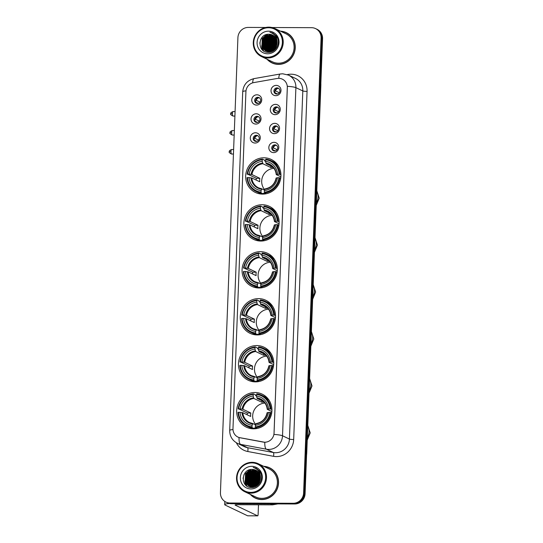 <?xml version="1.0" encoding="UTF-8"?>
<svg xmlns="http://www.w3.org/2000/svg" width="543" height="543" viewBox="0 0 543 543"><rect width="100%" height="100%" fill="white"/><g stroke="black" fill="none" stroke-linecap="round" stroke-linejoin="round"><path stroke-width="0.81" d="M256.791 345.558A18.313 17.491 -64.5 0 0 239.001 359.826A18.313 17.491 -64.5 0 0 248.205 380.236A18.313 17.491 -64.5 0 0 255.393 381.878A18.313 17.491 -64.5 0 0 273.183 367.611A18.313 17.491 -64.5 0 0 263.986 347.194A18.313 17.491 -64.5 0 0 256.791 345.558M262.201 204.731A18.313 17.491 -64.5 0 0 244.411 218.999A18.313 17.491 -64.5 0 0 253.615 239.409A18.313 17.491 -64.5 0 0 260.81 241.051A18.313 17.491 -64.5 0 0 278.593 226.784A18.313 17.491 -64.5 0 0 269.396 206.367A18.313 17.491 -64.5 0 0 262.201 204.731M260.396 251.674A18.313 17.491 -64.5 0 0 242.612 265.941A18.313 17.491 -64.5 0 0 251.809 286.351A18.313 17.491 -64.5 0 0 259.004 287.994A18.313 17.491 -64.5 0 0 276.794 273.726A18.313 17.491 -64.5 0 0 267.59 253.309A18.313 17.491 -64.5 0 0 260.396 251.674M258.597 298.616A18.313 17.491 -64.5 0 0 240.807 312.883A18.313 17.491 -64.5 0 0 250.004 333.293A18.313 17.491 -64.5 0 0 257.199 334.936A18.313 17.491 -64.5 0 0 274.989 320.669A18.313 17.491 -64.5 0 0 265.792 300.252A18.313 17.491 -64.5 0 0 258.597 298.616M254.986 392.501A18.313 17.491 -64.5 0 0 237.203 406.768A18.313 17.491 -64.5 0 0 246.4 427.178A18.313 17.491 -64.5 0 0 253.595 428.821A18.313 17.491 -64.5 0 0 271.378 414.553A18.313 17.491 -64.5 0 0 262.181 394.137A18.313 17.491 -64.5 0 0 254.986 392.501M264.007 157.789A18.313 17.491 -64.5 0 0 246.217 172.056A18.313 17.491 -64.5 0 0 255.414 192.466A18.313 17.491 -64.5 0 0 262.608 194.109A18.313 17.491 -64.5 0 0 280.398 179.842A18.313 17.491 -64.5 0 0 271.201 159.425A18.313 17.491 -64.5 0 0 264.007 157.789M255.821 124.069A5.179 4.948 115.5 0 1 251.022 118.903A5.179 4.948 115.5 0 1 256.215 113.786A5.179 4.948 115.5 0 1 261.007 118.944A5.179 4.948 115.5 0 1 255.821 124.069M257.056 116.283A3.109 2.973 -64.5 0 0 255.597 122.175A3.109 2.973 -64.5 0 0 259.839 120.03A3.109 2.973 -64.5 0 0 257.056 116.283M255.088 143.047A5.179 4.948 115.5 0 1 250.296 137.888A5.179 4.948 115.5 0 1 255.481 132.77A5.179 4.948 115.5 0 1 260.273 137.929A5.179 4.948 115.5 0 1 255.088 143.047M256.323 135.268A3.109 2.973 -64.5 0 0 254.871 141.153A3.109 2.973 -64.5 0 0 259.113 139.008A3.109 2.973 -64.5 0 0 256.323 135.268M256.547 105.084A5.179 4.948 115.5 0 1 251.755 99.926A5.179 4.948 115.5 0 1 256.941 94.801A5.179 4.948 115.5 0 1 261.733 99.966A5.179 4.948 115.5 0 1 256.547 105.084M257.782 97.299A3.109 2.973 -64.5 0 0 256.323 103.19A3.109 2.973 -64.5 0 0 260.565 101.046A3.109 2.973 -64.5 0 0 257.782 97.299M275.077 114.654A5.179 4.948 115.5 0 1 270.285 109.489A5.179 4.948 115.5 0 1 275.471 104.371A5.179 4.948 115.5 0 1 280.269 109.53A5.179 4.948 115.5 0 1 275.077 114.654M276.319 106.869A3.109 2.973 -64.5 0 0 274.86 112.761A3.109 2.973 -64.5 0 0 279.102 110.616A3.109 2.973 -64.5 0 0 276.319 106.869M274.351 133.632A5.179 4.948 115.5 0 1 269.559 128.474A5.179 4.948 115.5 0 1 274.744 123.356A5.179 4.948 115.5 0 1 279.536 128.515A5.179 4.948 115.5 0 1 274.351 133.632M275.586 125.854A3.109 2.973 -64.5 0 0 274.127 131.739A3.109 2.973 -64.5 0 0 278.369 129.594A3.109 2.973 -64.5 0 0 275.586 125.854M273.618 152.617A5.179 4.948 115.5 0 1 268.826 147.458A5.179 4.948 115.5 0 1 274.018 142.334A5.179 4.948 115.5 0 1 278.81 147.499A5.179 4.948 115.5 0 1 273.618 152.617M274.86 144.832A3.109 2.973 -64.5 0 0 273.4 150.723A3.109 2.973 -64.5 0 0 277.643 148.578A3.109 2.973 -64.5 0 0 274.86 144.832M275.81 95.67A5.179 4.948 115.5 0 1 271.018 90.511A5.179 4.948 115.5 0 1 276.204 85.387A5.179 4.948 115.5 0 1 280.996 90.552A5.179 4.948 115.5 0 1 275.81 95.67M277.045 87.885A3.109 2.973 -64.5 0 0 275.586 93.776A3.109 2.973 -64.5 0 0 279.828 91.631A3.109 2.973 -64.5 0 0 277.045 87.885M256.079 122.351A3.109 2.973 115.5 0 1 258.719 116.82M255.346 141.336A3.109 2.973 115.5 0 1 257.986 135.804M256.805 103.367A3.109 2.973 115.5 0 1 259.445 97.842M275.342 112.937A3.109 2.973 115.5 0 1 277.982 107.405M274.609 131.922A3.109 2.973 115.5 0 1 277.249 126.39M273.882 150.9A3.109 2.973 115.5 0 1 276.523 145.375M276.068 93.953A3.109 2.973 115.5 0 1 278.708 88.428M277.14 78.477A9.326 8.912 115.5 0 1 278.702 78.341A9.326 8.912 115.5 0 1 282.367 79.176A9.326 8.912 115.5 0 1 287.328 87.627L274.059 433.015A9.326 8.912 115.5 0 1 263.172 442.083L240.047 437.76A9.326 8.912 115.5 0 1 237.936 437.074A9.326 8.912 115.5 0 1 232.974 428.617L245.918 91.692A9.326 8.912 115.5 0 1 253.69 82.611L277.14 78.477M267.034 59.221A16.758 16.005 -64.5 0 0 271.9 62.886A16.758 16.005 -64.5 0 0 278.484 64.386A16.758 16.005 -64.5 0 0 294.761 51.327A16.758 16.005 -64.5 0 0 286.344 32.648A16.758 16.005 -64.5 0 0 280.432 31.161M269.552 61.284A16.758 16.005 -64.5 0 0 272.274 63.056M250.316 494.381A16.758 16.005 -64.5 0 0 255.183 498.046A16.758 16.005 -64.5 0 0 261.767 499.546A16.758 16.005 -64.5 0 0 278.043 486.487A16.758 16.005 -64.5 0 0 269.627 467.808A16.758 16.005 -64.5 0 0 263.715 466.328M252.834 496.445A16.758 16.005 -64.5 0 0 255.556 498.216M287.356 86.289L273.984 434.42A12.089 1.473 2.2 0 1 282.523 435.778A13.819 13.202 115.5 0 1 268.69 449.428A13.819 13.202 115.5 0 1 266.382 449.21L240.617 444.391A13.819 13.202 115.5 0 1 237.488 443.373L244.404 446.672A13.819 13.202 -64.5 0 0 247.533 447.69L273.299 452.509A13.819 13.202 -64.5 0 0 275.6 452.726A13.819 13.202 -64.5 0 0 289.433 439.077L302.811 90.946A13.819 13.202 -64.5 0 0 295.46 78.423L288.543 75.124A13.819 13.202 115.5 0 1 295.894 87.647A12.089 1.473 -177.8 0 0 287.356 86.289M265.636 27.489L248.294 27.421A10.365 9.903 -64.5 0 0 237.915 37.657L220.438 492.691A10.365 9.903 -64.5 0 0 225.949 502.085L227.429 502.791A10.365 9.903 -64.5 0 0 231.494 503.721L294.706 503.979L293.967 503.626A10.365 9.903 -64.5 0 0 304.345 493.383L321.823 38.349A10.365 9.903 -64.5 0 0 316.311 28.955A10.365 9.903 -64.5 0 1 321.823 38.349L304.345 493.383A10.365 9.903 -64.5 0 1 293.967 503.626L230.761 503.368L293.967 503.626L293.234 503.273A10.365 9.903 -64.5 0 0 303.605 493.03L321.089 37.996A10.365 9.903 -64.5 0 0 315.571 28.603A10.365 9.903 -64.5 0 0 311.506 27.679L272.009 27.517M226.689 502.438A10.365 9.903 -64.5 0 0 230.761 503.368A10.365 9.903 -64.5 0 1 226.689 502.438M287.308 74.601L288.184 74.452A17.274 16.5 115.5 0 1 307.06 91.4L293.682 439.531A17.274 16.5 115.5 0 1 276.394 456.595A17.274 16.5 115.5 0 1 273.516 456.324A3.455 0.991 -79.4 0 0 273.299 452.509L266.382 449.21A12.089 3.462 100.6 0 1 264.814 442.28L239.042 437.529A12.089 3.462 100.6 0 0 240.617 444.391L247.533 447.69A3.455 0.991 -79.4 0 1 247.744 451.505A17.274 16.5 115.5 0 1 236.348 442.755M225.949 502.085A10.365 9.903 -64.5 0 0 230.022 503.015L293.234 503.273M269.993 467.991A16.758 16.005 -64.5 0 0 266.905 466.987M286.711 32.824A16.758 16.005 -64.5 0 0 283.622 31.827M294.706 503.979A10.365 9.903 -64.5 0 0 305.085 493.736L322.562 38.702A10.365 9.903 -64.5 0 0 317.051 29.308L315.571 28.603M270.726 49.644A11.057 2.98 90.2 0 0 270.407 48.68M276.149 38.539A13.819 13.202 -64.5 0 0 275.661 38.899M274.67 39.727A13.819 13.202 -64.5 0 0 273.496 40.949M272.505 42.259A13.819 13.202 -64.5 0 0 270.455 46.881M270.163 48.429A13.819 13.202 -64.5 0 0 270.047 50.696M270.102 51.531A13.819 13.202 -64.5 0 0 270.142 51.931M276.082 46.881L276.19 44.017M276.211 43.623L276.238 42.863A1.724 0.468 90.2 0 0 276.244 42.592M276.197 41.879A1.724 0.468 90.2 0 0 276.136 41.519M276.075 41.295A1.724 0.468 90.2 0 0 275.844 40.929M267.495 57.212A14.858 14.193 -64.5 0 0 282.367 42.537A14.858 14.193 -64.5 0 0 268.622 27.747A14.858 14.193 -64.5 0 0 253.757 42.422A14.858 14.193 -64.5 0 0 267.495 57.212M267.651 57.986A15.543 14.851 -64.5 0 0 282.754 45.877A15.543 14.851 -64.5 0 0 274.941 28.541A15.543 14.851 -64.5 0 0 268.839 27.15A15.543 14.851 -64.5 0 0 253.73 39.266A15.543 14.851 -64.5 0 0 261.543 56.594A15.543 14.851 -64.5 0 0 267.651 57.986M261.543 56.594L272.423 61.793A15.543 14.851 -64.5 0 0 278.532 63.185A15.543 14.851 -64.5 0 0 293.634 51.069A15.543 14.851 -64.5 0 0 285.822 33.734L274.941 28.541M289.426 34.603A16.582 15.842 -64.5 0 0 287.003 33.157L286.27 32.804A16.582 15.842 -64.5 0 0 280.846 31.358M267.448 59.418A16.582 15.842 -64.5 0 0 271.975 62.73A16.582 15.842 -64.5 0 0 278.491 64.21A16.582 15.842 -64.5 0 0 294.598 51.293A16.582 15.842 -64.5 0 0 286.27 32.804M274.887 48.619L276.516 44.818A8.634 8.254 -64.5 0 0 274.982 48.517M274.914 48.951A8.634 8.254 -64.5 0 0 274.853 49.813M276.516 44.818L276.998 44.159M273.835 49.637L275.206 44.947L277.12 42.761M274.072 49.433L275.437 45.055L277.113 43.073M272.973 50.255L274.283 44.506L277.086 41.682M273.183 50.119L274.514 44.614L277.106 41.926M272.206 50.682L273.36 44.064L276.95 40.793M272.389 50.587L273.591 44.173L276.991 41.003M271.493 50.994L272.443 43.623L276.76 40.033M271.663 50.927L272.674 43.732L276.808 40.209M270.821 51.212L271.52 43.182L276.523 39.354M270.984 51.164L271.751 43.291L276.584 39.517M270.183 51.368L270.597 42.741L276.251 38.75M270.339 51.334L270.828 42.849L276.326 38.892M269.572 51.463L269.192 50.798L269.674 42.3L275.959 38.2M269.722 51.442L269.905 42.415L276.034 38.329M268.982 51.504L268.269 50.356L268.751 41.865L275.634 37.698M269.131 51.497L268.5 50.465L268.982 41.974L275.715 37.82M268.418 51.51L267.346 49.915L267.835 41.424L275.294 37.243M268.554 51.51L267.577 50.024L268.066 41.533L275.382 37.352M267.869 51.47L266.43 49.474L266.912 40.983L274.934 36.822M268.004 51.483L266.661 49.583L267.142 41.092L275.023 36.924M267.339 51.395L265.507 49.033L265.989 40.542L273.509 36.361L274.554 36.442M267.468 51.415L265.737 49.142L266.219 40.65L273.74 36.469L274.649 36.53M268.133 52.087L267.794 51.918M266.823 51.286L264.584 48.592L265.065 40.101L272.586 35.919L274.161 36.089M268.364 52.196L267.916 51.965M266.946 51.32L264.814 48.7L265.296 40.209L272.817 36.028L274.263 36.177M266.321 51.144L263.66 48.151L264.142 39.659L271.663 35.478L273.753 35.77M266.443 51.185L263.891 48.266L264.373 39.768L271.894 35.587L273.855 35.852M269.627 51.952L265.955 51.035M265.839 50.974L262.737 47.716L263.226 39.218L270.747 35.037L273.333 35.485M269.857 52.06L266.07 51.083M265.961 51.022L262.968 47.825L263.45 39.334L270.977 35.152L273.434 35.553M277.12 42.87A8.634 8.254 -64.5 0 0 272.525 35.044A8.634 8.254 -64.5 0 0 269.131 34.27C257.511 33.408 256.927 52.739 268.14 52.345C275.966 52.976 281.335 42.273 276.407 36.062L272.83 33.116L269.905 32.254C274.955 33.965 277.358 37.501 277.12 42.87C276.502 48.11 273.699 50.988 268.704 51.51L265.371 50.77L261.821 47.275L262.303 38.777L269.823 34.603L272.891 35.227M268.934 51.619L265.602 50.879L262.052 47.384L262.534 38.892L270.054 34.711L273 35.288M276.353 37.684L276.713 37.698M276.849 37.711L277.249 37.752M276.944 37.806L277.344 37.847M276.462 37.331L276.855 37.399M276.557 37.419L276.957 37.481M276.061 36.985L276.441 37.073M276.163 37.067L276.543 37.148M269.131 34.27L272.552 35.057M268.493 31.175A11.403 10.894 -64.5 0 0 257.083 42.435A11.403 10.894 -64.5 0 0 267.624 53.791A11.403 10.894 -64.5 0 0 279.041 42.524A11.403 10.894 -64.5 0 0 268.493 31.175M271.975 62.73L272.708 63.083A16.582 15.842 -64.5 0 0 275.355 64.054M269.905 32.254L272.796 33.103M259.778 43.27L260.796 39.279M262.194 49.664L261.78 48.938L262.33 38.587L267.034 34.433M263.681 50.92L262.011 47.628M261.835 46.922L263.253 39.028L267.604 35.044M262.758 47.363L264.176 39.469L268.527 35.485M263.674 47.804L265.099 39.91L269.45 35.919M264.597 48.239L266.022 40.352L270.373 36.361M270.129 50.886L271.548 42.992L275.905 39.001M271.018 51.157L272.471 43.433L276.604 39.558M271.819 50.859L273.394 43.874L276.855 40.386M272.674 50.431L274.317 44.316L277.045 41.329M261.943 49.393L262.215 38.533L266.586 34.542M263.525 50.818L261.807 47.248M261.631 46.399L263.138 38.974L267.047 35.22M262.554 46.841L264.061 39.415L267.964 35.662M263.47 47.282L264.984 39.856L268.887 36.103M264.393 47.723L265.907 40.297L269.81 36.544M269.925 50.363L271.439 42.938L275.342 39.184M270.848 50.804L272.355 43.379L276.265 39.625M271.717 50.899L273.278 43.82L276.828 40.277M272.566 50.499L274.201 44.261L277.025 41.207M273.923 168.384A12.781 12.211 -64.5 0 0 262.771 176.258A12.781 12.211 -64.5 0 0 264.712 189.717M264.875 193.966L263.328 193.227L263.151 193.878L261.176 192.935L261.02 192.161A16.446 15.706 -64.5 0 1 247.493 177.595L249.033 177.602A14.858 14.193 -64.5 0 0 261.081 190.573L261.902 188.855L264.57 190.131M256.167 180.059A16.412 15.679 115.5 0 1 256.323 178.308L247.628 174.167A16.446 15.706 -64.5 0 1 262.269 159.723L262.208 161.305A14.858 14.193 -64.5 0 0 249.162 174.174L251.918 174.541L259.839 178.321A12.781 12.211 -64.5 0 0 259.71 181.749L251.789 177.968L249.033 177.602M273.136 167.427A12.781 12.211 -64.5 0 0 272.457 167.407A12.781 12.211 -64.5 0 0 270.794 167.516L262.873 163.735L262.208 161.305M262.269 159.723L262.479 159.119L264.448 160.063L264.57 160.857L265.534 161.319L265.805 159.133A17.138 16.371 -64.5 0 1 270.876 160.572A17.138 16.371 -64.5 0 1 279.978 174.391L280.948 174.853M247.493 177.595L247.011 177.683A17.138 16.371 -64.5 0 0 256.106 191.496L258.081 192.439A17.138 16.371 -64.5 0 0 263.151 193.878M264.509 192.948A17.138 16.371 -64.5 0 0 279.842 177.812L278.987 177.724A16.446 15.706 -64.5 0 1 264.346 192.174L264.509 192.948L266.179 193.749M280.724 178.233L279.842 177.812M256.106 191.496A17.138 16.371 -64.5 0 0 261.176 192.935M262.479 159.119A17.138 16.371 -64.5 0 0 247.14 174.255M264.346 192.174L264.407 190.586A14.858 14.193 -64.5 0 0 277.453 177.717L278.987 177.724M261.081 190.573L261.02 192.161M249.162 174.174L247.628 174.167M277.453 177.717L276.183 178.063M276.346 177.914A13.29 12.693 -64.5 0 1 264.889 189.222L264.407 190.586M250.975 177.805A13.29 12.693 -64.5 0 0 261.563 189.208L261.902 188.855M278.287 165.798A17.138 16.371 -64.5 0 0 272.851 161.515L270.876 160.572M279.978 174.391L279.122 174.296A16.446 15.706 -64.5 0 0 265.595 159.737M279.122 174.296L277.582 174.289A14.858 14.193 -64.5 0 0 265.534 161.319L266.199 163.748L272.45 166.735M280.894 176.828L276.312 174.636L277.582 174.289M276.312 174.636L276.482 174.486A13.29 12.693 -64.5 0 0 265.894 163.083M270.848 165.968L270.794 167.516M259.839 178.321L256.323 178.308M272.118 215.333A12.781 12.211 -64.5 0 0 260.966 223.2A12.781 12.211 -64.5 0 0 262.907 236.66M263.077 240.909L261.522 240.169L261.346 240.82L259.378 239.877L259.215 239.103A16.446 15.706 -64.5 0 1 245.687 224.537L247.228 224.544A14.858 14.193 -64.5 0 0 259.276 237.515L260.104 235.798L262.764 237.074M254.368 227.001A16.412 15.679 115.5 0 1 254.518 225.25L245.823 221.11A16.446 15.706 -64.5 0 1 260.464 206.666L260.402 208.247A14.858 14.193 -64.5 0 0 247.364 221.116L250.119 221.483L258.04 225.264A12.781 12.211 -64.5 0 0 257.905 228.691L249.984 224.911L247.228 224.544M271.337 214.37A12.781 12.211 -64.5 0 0 270.658 214.349A12.781 12.211 -64.5 0 0 268.989 214.458L261.068 210.677L260.402 208.247M260.464 206.666L260.674 206.062L262.649 207.005L262.764 207.799L263.728 208.261L264 206.075A17.138 16.371 -64.5 0 1 269.077 207.514A17.138 16.371 -64.5 0 1 278.172 221.334L279.143 221.795M245.687 224.537L245.205 224.626A17.138 16.371 -64.5 0 0 254.3 238.438L256.276 239.382A17.138 16.371 -64.5 0 0 261.346 240.82M262.703 239.891A17.138 16.371 -64.5 0 0 278.043 224.754L277.188 224.666A16.446 15.706 -64.5 0 1 262.547 239.117L262.703 239.891L264.373 240.692M278.919 225.175L278.043 224.754M254.3 238.438A17.138 16.371 -64.5 0 0 259.378 239.877M260.674 206.062A17.138 16.371 -64.5 0 0 245.334 221.198M262.547 239.117L262.608 237.529A14.858 14.193 -64.5 0 0 275.647 224.659L277.188 224.666M259.276 237.515L259.215 239.103M247.364 221.116L245.823 221.11M275.647 224.659L274.378 225.006M274.548 224.856A13.29 12.693 -64.5 0 1 263.084 236.164L262.608 237.529M249.169 224.748A13.29 12.693 -64.5 0 0 259.758 236.151L260.104 235.798M276.482 212.747A17.138 16.371 -64.5 0 0 271.045 208.458L269.077 207.514M278.172 221.334L277.317 221.239A16.446 15.706 -64.5 0 0 263.789 206.679M277.317 221.239L275.776 221.232A14.858 14.193 -64.5 0 0 263.728 208.261L264.393 210.691L270.645 213.677M279.088 223.77L274.514 221.578L275.776 221.232M274.514 221.578L274.677 221.429A13.29 12.693 -64.5 0 0 264.088 210.026M269.05 212.91L268.989 214.458M258.04 225.264L254.518 225.25M270.312 262.276A12.781 12.211 -64.5 0 0 259.167 270.142A12.781 12.211 -64.5 0 0 261.108 283.602M261.271 287.851L259.724 287.111L259.547 287.763L257.572 286.819L257.416 286.046A16.446 15.706 -64.5 0 1 243.888 271.48L245.429 271.486A14.858 14.193 -64.5 0 0 257.477 284.457L258.298 282.74L260.966 284.016M252.563 273.944A16.412 15.679 115.5 0 1 252.719 272.192L244.017 268.052A16.446 15.706 -64.5 0 1 258.658 253.608L258.597 255.19A14.858 14.193 -64.5 0 0 245.558 268.059L248.314 268.425L256.235 272.206A12.781 12.211 -64.5 0 0 256.106 275.634L248.185 271.853L245.429 271.486M269.532 261.312A12.781 12.211 -64.5 0 0 268.853 261.292A12.781 12.211 -64.5 0 0 267.183 261.4L259.262 257.62L258.597 255.19M258.658 253.608L258.868 253.004L260.844 253.948L260.966 254.742L261.93 255.203L262.201 253.018A17.138 16.371 -64.5 0 1 267.271 254.457A17.138 16.371 -64.5 0 1 276.367 268.276L277.344 268.737M243.888 271.48L243.4 271.568A17.138 16.371 -64.5 0 0 252.502 285.38L254.47 286.324A17.138 16.371 -64.5 0 0 259.547 287.763M260.898 286.833A17.138 16.371 -64.5 0 0 276.238 271.697L275.382 271.609A16.446 15.706 -64.5 0 1 260.742 286.059L260.898 286.833L262.574 287.634M277.113 272.118L276.238 271.697M252.502 285.38A17.138 16.371 -64.5 0 0 257.572 286.819M258.868 253.004A17.138 16.371 -64.5 0 0 243.535 268.14M260.742 286.059L260.803 284.471A14.858 14.193 -64.5 0 0 273.842 271.602L275.382 271.609M257.477 284.457L257.416 286.046M245.558 268.059L244.017 268.052M273.842 271.602L272.572 271.948M272.742 271.799A13.29 12.693 -64.5 0 1 261.278 283.107L260.803 284.471M247.364 271.69A13.29 12.693 -64.5 0 0 257.952 283.093L258.298 282.74M274.677 259.69A17.138 16.371 -64.5 0 0 269.247 255.4L267.271 254.457M276.367 268.276L275.511 268.181A16.446 15.706 -64.5 0 0 261.991 253.622M275.511 268.181L273.977 268.174A14.858 14.193 -64.5 0 0 261.93 255.203L262.588 257.633L268.839 260.62M277.283 270.713L272.708 268.527L273.977 268.174M272.708 268.527L272.871 268.371A13.29 12.693 -64.5 0 0 262.283 256.968M267.244 259.853L267.183 261.4M256.235 272.206L252.719 272.192M268.514 309.218A12.781 12.211 -64.5 0 0 257.362 317.085A12.781 12.211 -64.5 0 0 259.303 330.544M259.466 334.793L257.918 334.054L257.742 334.705L255.767 333.762L255.61 332.988A16.446 15.706 -64.5 0 1 242.083 318.422L243.624 318.429A14.858 14.193 -64.5 0 0 255.672 331.4L256.493 329.682L259.16 330.959M250.757 320.886A16.412 15.679 115.5 0 1 250.914 319.135L242.219 314.994A16.446 15.706 -64.5 0 1 256.859 300.55L256.798 302.132A14.858 14.193 -64.5 0 0 243.753 315.001L246.508 315.368L254.429 319.148A12.781 12.211 -64.5 0 0 254.3 322.576L246.379 318.795L243.624 318.429M267.726 308.254A12.781 12.211 -64.5 0 0 267.047 308.234A12.781 12.211 -64.5 0 0 265.384 308.343L257.463 304.562L256.798 302.132M256.859 300.55L257.07 299.946L259.038 300.89L259.16 301.684L260.124 302.146L260.396 299.96A17.138 16.371 -64.5 0 1 265.466 301.399A17.138 16.371 -64.5 0 1 274.568 315.218L275.539 315.68M242.083 318.422L241.601 318.51A17.138 16.371 -64.5 0 0 250.696 332.323L252.671 333.266A17.138 16.371 -64.5 0 0 257.742 334.705M259.092 333.775A17.138 16.371 -64.5 0 0 274.432 318.646L273.577 318.551A16.446 15.706 -64.5 0 1 258.936 333.002L259.092 333.775L260.769 334.576M275.315 319.06L274.432 318.646M250.696 332.323A17.138 16.371 -64.5 0 0 255.767 333.762M257.07 299.946A17.138 16.371 -64.5 0 0 241.73 315.083M258.936 333.002L258.997 331.413A14.858 14.193 -64.5 0 0 272.043 318.544L273.577 318.551M255.672 331.4L255.61 332.988M243.753 315.001L242.219 314.994M272.043 318.544L270.774 318.89M270.937 318.741A13.29 12.693 -64.5 0 1 259.479 330.049L258.997 331.413M245.565 318.632A13.29 12.693 -64.5 0 0 256.153 330.035L256.493 329.682M272.878 306.632A17.138 16.371 -64.5 0 0 267.441 302.342L265.466 301.399M274.568 315.218L273.713 315.123A16.446 15.706 -64.5 0 0 260.185 300.564M273.713 315.123L272.172 315.116A14.858 14.193 -64.5 0 0 260.124 302.146L260.789 304.575L267.041 307.562M275.484 317.655L270.903 315.469L272.172 315.116M270.903 315.469L271.072 315.313A13.29 12.693 -64.5 0 0 260.484 303.91M265.439 306.795L265.384 308.343M254.429 319.148L250.914 319.135M266.708 356.16A12.781 12.211 -64.5 0 0 255.556 364.027A12.781 12.211 -64.5 0 0 257.497 377.487M257.66 381.736L256.113 380.996L255.936 381.648L253.968 380.704L253.805 379.93A16.446 15.706 -64.5 0 1 240.277 365.364L241.818 365.371A14.858 14.193 -64.5 0 0 253.866 378.342L254.694 376.625L257.355 377.901M248.959 367.828A16.412 15.679 115.5 0 1 249.108 366.077L240.413 361.937A16.446 15.706 -64.5 0 1 255.054 347.493L254.993 349.074A14.858 14.193 -64.5 0 0 241.954 361.943L244.71 362.31L252.631 366.091A12.781 12.211 -64.5 0 0 252.495 369.518L244.574 365.738L241.818 365.371M265.927 355.203A12.781 12.211 -64.5 0 0 265.249 355.176A12.781 12.211 -64.5 0 0 263.579 355.285L255.658 351.504L254.993 349.074M255.054 347.493L255.264 346.889L257.239 347.832L257.355 348.626L258.319 349.088L258.59 346.902A17.138 16.371 -64.5 0 1 263.667 348.341A17.138 16.371 -64.5 0 1 272.762 362.161L273.733 362.622M240.277 365.364L239.796 365.453A17.138 16.371 -64.5 0 0 248.891 379.265L250.866 380.209A17.138 16.371 -64.5 0 0 255.936 381.648M257.294 380.718A17.138 16.371 -64.5 0 0 272.627 365.588L271.778 365.493A16.446 15.706 -64.5 0 1 257.138 379.944L257.294 380.718L258.963 381.519M273.509 366.002L272.627 365.588M248.891 379.265A17.138 16.371 -64.5 0 0 253.968 380.704M255.264 346.889A17.138 16.371 -64.5 0 0 239.925 362.025M257.138 379.944L257.199 378.356A14.858 14.193 -64.5 0 0 270.238 365.487L271.778 365.493M253.866 378.342L253.805 379.93M241.954 361.943L240.413 361.937M270.238 365.487L268.968 365.833M269.131 365.683A13.29 12.693 -64.5 0 1 257.674 376.991L257.199 378.356M243.759 365.582A13.29 12.693 -64.5 0 0 254.348 376.978L254.694 376.625M271.072 353.574A17.138 16.371 -64.5 0 0 265.636 349.285L263.667 348.341M272.762 362.161L271.907 362.066A16.446 15.706 -64.5 0 0 258.38 347.506M271.907 362.066L270.366 362.059A14.858 14.193 -64.5 0 0 258.319 349.088L258.984 351.518L265.235 354.504M273.679 364.597L269.097 362.412L270.366 362.059M269.097 362.412L269.267 362.256A13.29 12.693 -64.5 0 0 258.678 350.853M263.64 353.737L263.579 355.285M252.631 366.091L249.108 366.077M264.903 403.103A12.781 12.211 -64.5 0 0 253.757 410.97A12.781 12.211 -64.5 0 0 255.699 424.429M255.862 428.678L254.307 427.938L254.138 428.59L252.162 427.646L252.006 426.873A16.446 15.706 -64.5 0 1 238.479 412.307L240.02 412.313A14.858 14.193 -64.5 0 0 252.067 425.284L252.889 423.567L255.549 424.843M247.153 414.771A16.412 15.679 115.5 0 1 247.309 413.019L238.608 408.879A16.446 15.706 -64.5 0 1 253.248 394.435L253.187 396.017A14.858 14.193 -64.5 0 0 240.149 408.886L242.904 409.252L250.825 413.033A12.781 12.211 -64.5 0 0 250.696 416.461L242.775 412.68L240.02 412.313M264.122 402.146A12.781 12.211 -64.5 0 0 263.443 402.119A12.781 12.211 -64.5 0 0 261.774 402.227L253.852 398.447L253.187 396.017M253.248 394.435L253.459 393.831L255.434 394.775L255.556 395.569L256.52 396.03M238.479 412.307L237.99 412.395A17.138 16.371 -64.5 0 0 247.092 426.207L249.061 427.151A17.138 16.371 -64.5 0 0 254.138 428.59M255.488 427.66A17.138 16.371 -64.5 0 0 270.828 412.531L269.973 412.436A16.446 15.706 -64.5 0 1 255.332 426.886L255.488 427.66L257.158 428.461M271.704 412.951L270.828 412.531M247.092 426.207A17.138 16.371 -64.5 0 0 252.162 427.646M253.459 393.831A17.138 16.371 -64.5 0 0 238.126 408.967M255.332 426.886L255.393 425.298A14.858 14.193 -64.5 0 0 268.432 412.429L269.973 412.436M252.067 425.284L252.006 426.873M240.149 408.886L238.608 408.879M268.432 412.429L267.163 412.775M267.332 412.626A13.29 12.693 -64.5 0 1 255.868 423.934L255.393 425.298M241.954 412.524A13.29 12.693 -64.5 0 0 252.543 423.92L252.889 423.567M269.267 400.517A17.138 16.371 -64.5 0 0 263.83 396.227L261.862 395.284A17.138 16.371 -64.5 0 0 256.791 393.845L256.574 394.449A16.446 15.706 -64.5 0 1 270.102 409.008L270.957 409.103A17.138 16.371 -64.5 0 0 261.862 395.284M270.957 409.103L271.934 409.565M270.102 409.008L268.568 409.001A14.858 14.193 -64.5 0 0 256.513 396.03L256.574 394.449M271.873 411.54L267.299 409.354L268.568 409.001M256.513 396.03L257.178 398.46L263.43 401.447M267.299 409.354L267.461 409.198A13.29 12.693 -64.5 0 0 256.873 397.795M261.835 400.686L261.774 402.227M250.825 413.033L247.309 413.019M278.03 88.326A3.801 3.631 -64.5 0 0 275.471 90.898L279.319 92.731M274.928 90.837L275.471 90.898M277.521 93.966L275.192 92.928M275.396 92.955A3.801 3.631 -64.5 0 0 275.566 93.491M277.303 107.31A3.801 3.631 -64.5 0 0 274.744 109.876L278.593 111.715M274.195 109.822L274.744 109.876M276.794 112.951L274.459 111.912M274.663 111.933A3.801 3.631 -64.5 0 0 274.839 112.469M276.57 126.295A3.801 3.631 -64.5 0 0 274.018 128.861L277.867 130.7M273.468 128.806L274.018 128.861M276.061 131.935L273.733 130.897M273.937 130.917A3.801 3.631 -64.5 0 0 274.106 131.454M275.844 145.273A3.801 3.631 -64.5 0 0 273.285 147.845L277.134 149.685M272.735 147.784L273.285 147.845M275.335 150.913L273.007 149.882M273.21 149.902A3.801 3.631 -64.5 0 0 273.38 150.438M258.773 97.74A3.801 3.631 -64.5 0 0 256.215 100.312L260.063 102.145M255.665 100.251L256.215 100.312M258.264 103.38L255.929 102.342M256.133 102.369A3.801 3.631 -64.5 0 0 256.303 102.905M258.04 116.725A3.801 3.631 -64.5 0 0 255.481 119.29L259.33 121.13M254.939 119.236L255.481 119.29M257.531 122.365L255.203 121.327M255.407 121.347A3.801 3.631 -64.5 0 0 255.577 121.883M257.314 135.709A3.801 3.631 -64.5 0 0 254.755 138.275L258.604 140.114M254.205 138.221L254.755 138.275M256.805 141.35L254.47 140.311M254.674 140.332A3.801 3.631 -64.5 0 0 254.843 140.868M254.009 484.804A11.057 2.98 90.2 0 0 253.69 483.84M259.432 473.7A13.819 13.202 -64.5 0 0 258.943 474.059M257.952 474.887A13.819 13.202 -64.5 0 0 256.778 476.109M255.787 477.419A13.819 13.202 -64.5 0 0 253.737 482.048M253.445 483.596A13.819 13.202 -64.5 0 0 253.33 485.856M253.384 486.691A13.819 13.202 -64.5 0 0 253.425 487.091M229.628 503.524A13.819 1.683 -177.8 0 0 224.714 504.617A13.819 1.683 -177.8 0 0 225.216 505.099L247.615 515.796L257.599 515.836L235.2 505.139A3.455 0.421 2.2 0 1 235.071 505.017A3.455 0.421 2.2 0 1 237.603 504.712L272.389 504.854L270.346 503.877M257.599 515.836A1.724 0.468 90.2 0 0 257.654 515.85A1.724 0.468 90.2 0 0 258.122 514.343L258.488 504.793M259.364 482.041L259.425 480.548M259.425 480.528L259.473 479.177M259.493 478.79L259.52 478.023A1.724 0.468 90.2 0 0 259.527 477.752M259.479 477.039A1.724 0.468 90.2 0 0 259.418 476.679M259.357 476.455A1.724 0.468 90.2 0 0 259.126 476.089M277.894 503.904L272.681 504.827A1.724 1.649 115.5 0 1 272.389 504.854M250.778 492.379A14.858 14.193 -64.5 0 0 265.649 477.697A14.858 14.193 -64.5 0 0 251.911 462.907A14.858 14.193 -64.5 0 0 237.04 477.582A14.858 14.193 -64.5 0 0 250.778 492.379M250.934 493.153A15.543 14.851 -64.5 0 0 266.036 481.037A15.543 14.851 -64.5 0 0 258.23 463.702A15.543 14.851 -64.5 0 0 252.122 462.31A15.543 14.851 -64.5 0 0 237.013 474.426A15.543 14.851 -64.5 0 0 244.825 491.761A15.543 14.851 -64.5 0 0 250.934 493.153M244.825 491.761L255.705 496.954A15.543 14.851 -64.5 0 0 261.814 498.345A15.543 14.851 -64.5 0 0 276.916 486.229A15.543 14.851 -64.5 0 0 269.104 468.901L258.23 463.702M272.708 469.763A16.582 15.842 -64.5 0 0 270.292 468.317L269.552 467.964A16.582 15.842 -64.5 0 0 264.129 466.525M250.73 494.578A16.582 15.842 -64.5 0 0 255.258 497.89A16.582 15.842 -64.5 0 0 261.774 499.37A16.582 15.842 -64.5 0 0 277.88 486.453A16.582 15.842 -64.5 0 0 269.552 467.964M258.169 483.779L259.798 479.978A8.634 8.254 -64.5 0 0 258.264 483.677M258.196 484.112A8.634 8.254 -64.5 0 0 258.135 484.974M259.798 479.978L260.28 479.32M257.117 484.797L258.488 480.107L260.402 477.921M257.355 484.594L258.719 480.216L260.396 478.234M256.255 485.415L257.565 479.666L260.368 476.842M256.466 485.286L257.796 479.774L260.389 477.087M255.488 485.842L256.642 479.225L260.233 475.953M255.672 485.754L256.873 479.333L260.273 476.163M254.776 486.155L255.726 478.783L260.043 475.193M254.945 486.087L255.957 478.892L260.097 475.376M254.104 486.372L254.803 478.342L259.805 474.514M254.267 486.324L255.034 478.458L259.866 474.677M253.466 486.528L253.88 477.901L259.534 473.91M253.622 486.494L254.11 478.016L259.608 474.059M252.855 486.623L252.475 485.958L252.957 477.467L259.242 473.36M253.004 486.603L253.187 477.575L259.316 473.496M252.264 486.664L251.552 485.517L252.033 477.025L258.916 472.858M252.414 486.657L251.782 485.625L252.264 477.134L258.997 472.98M251.701 486.671L250.635 485.075L251.117 476.584L258.577 472.403M251.837 486.671L250.859 485.184L251.348 476.693L258.665 472.512M251.151 486.63L249.712 484.634L250.194 476.143L258.217 471.982M251.287 486.643L249.943 484.743L250.425 476.252L258.305 472.084M250.622 486.555L248.789 484.193L249.271 475.702L256.791 471.521L257.837 471.602M250.751 486.582L249.02 484.308L249.502 475.811L257.022 471.629L257.932 471.691M251.416 487.247L250.757 486.861M250.106 486.447L247.866 483.752L248.348 475.261L255.868 471.08L257.443 471.249M251.647 487.363L251.199 487.125M250.235 486.48L248.097 483.867L248.579 475.369L256.099 471.195L257.545 471.338M250.275 486.684L249.834 486.419M249.604 486.311L246.943 483.318L247.425 474.82L254.945 470.638L257.036 470.937M249.726 486.345L247.174 483.426L247.656 474.935L255.176 470.754L257.138 471.012M252.909 487.112L249.237 486.195L246.25 482.985L246.739 474.494L254.26 470.313L256.717 470.72M249.122 486.134L246.02 482.876L246.508 474.378L254.029 470.204L256.615 470.645M253.14 487.22L249.352 486.243M260.402 478.03A8.634 8.254 -64.5 0 0 255.807 470.204A8.634 8.254 -64.5 0 0 252.414 469.43C240.793 468.575 240.21 487.906 251.423 487.505C259.249 488.137 264.617 477.433 259.69 471.222L256.113 468.276L253.187 467.414C258.237 469.125 260.64 472.661 260.402 478.03C259.785 483.27 256.982 486.148 251.986 486.671L248.653 485.931L245.103 482.435L245.585 473.944L253.106 469.763L256.174 470.394M252.217 486.786L248.884 486.039L245.334 482.544L245.816 474.053L253.337 469.871L256.282 470.455M259.635 472.844L259.995 472.858M260.131 472.872L260.531 472.912M260.226 472.967L260.633 473.007M259.744 472.491L260.138 472.559M259.839 472.58L260.24 472.641M259.344 472.145L259.724 472.234M259.445 472.227L259.825 472.315M252.414 469.43L255.834 470.218M251.776 466.335A11.403 10.894 -64.5 0 0 240.366 477.596A11.403 10.894 -64.5 0 0 250.907 488.951A11.403 10.894 -64.5 0 0 262.323 477.684A11.403 10.894 -64.5 0 0 251.776 466.335M255.258 497.89L255.997 498.243A16.582 15.842 -64.5 0 0 258.638 499.214M253.187 467.414L256.079 468.263M243.06 478.431L244.078 474.439M245.477 484.831L245.063 484.098L245.612 473.754L250.316 469.593M246.963 486.08L245.293 482.788M245.117 482.082L246.536 474.188L250.886 470.204M246.04 482.523L247.459 474.63L251.809 470.645M246.956 482.965L248.382 475.071L252.733 471.086M247.879 483.406L249.305 475.512L253.656 471.521M253.411 486.046L254.837 478.152L259.187 474.168M254.3 486.318L255.753 478.593L259.887 474.725M255.101 486.019L256.676 479.035L260.138 475.546M255.957 485.598L257.599 479.476L260.328 476.496M245.226 484.553L245.497 473.693L249.868 469.702M246.807 485.978L245.09 482.415M244.913 481.56L246.42 474.134L250.33 470.387M245.836 482.001L247.343 474.575L251.253 470.829M246.753 482.442L248.266 475.016L252.169 471.263M247.676 482.883L249.189 475.458L253.092 471.704M253.208 485.523L254.721 478.098L258.624 474.344M254.131 485.965L255.638 478.539L259.547 474.786M255 486.066L256.561 478.98L260.111 475.437M255.848 485.659L257.484 479.421L260.307 476.367M293.682 439.531A3.455 0.421 2.2 0 1 289.433 439.077L282.523 435.778L295.894 87.647L302.811 90.946A3.455 0.421 2.2 0 0 307.06 91.4M288.543 75.124L282.706 73.787L280.263 73.997A12.089 2.953 80 0 0 278.797 78.341M232.981 429.554A12.089 1.473 -177.8 0 0 229.703 430.429C229.716 436.28 232.316 440.597 237.488 443.373M229.703 430.429L242.714 91.726A12.089 1.473 2.2 0 1 245.986 90.851M242.714 91.726C243.447 84.688 247.248 80.31 254.138 78.599A12.089 2.953 80 0 0 252.671 82.848M273.516 456.324L247.744 451.505M303.605 493.03L305.085 493.736M321.089 37.996L322.562 38.702M230.022 503.015L231.494 503.721M288.184 74.452A3.455 0.842 -100 0 1 288.245 74.982M320.798 84.681A6.91 0.842 2.2 0 1 320.879 84.817L306.72 453.507A6.91 0.842 2.2 0 0 306.632 453.371M276.102 38.465A13.819 13.202 -64.5 0 0 275.416 38.974M274.106 40.141A13.819 13.202 -64.5 0 0 273.061 41.329M271.758 43.277A13.819 13.202 -64.5 0 0 270.706 45.673M270.149 47.872A13.819 13.202 -64.5 0 0 269.952 50.438M269.966 50.933A13.819 13.202 -64.5 0 0 270 51.402M270.014 51.544A13.819 13.202 -64.5 0 0 270.054 51.938M316.786 191.441A11.057 10.561 115.5 0 1 318.069 197.061A11.057 10.561 115.5 0 1 316.352 202.668M251.789 177.968A12.781 12.211 -64.5 0 0 258.543 187.837A12.781 12.211 -64.5 0 0 261.828 188.842M262.873 163.735A12.781 12.211 -64.5 0 0 251.918 174.541M262.568 163.07A13.29 12.693 -64.5 0 0 251.104 174.384M276.251 174.581C275.681 170.034 273.448 166.762 269.559 164.767A12.781 12.211 -64.5 0 0 266.199 163.748M314.981 238.384A11.057 10.561 115.5 0 1 316.27 244.004A11.057 10.561 115.5 0 1 314.553 249.617M249.984 224.911A12.781 12.211 -64.5 0 0 256.737 234.78A12.781 12.211 -64.5 0 0 260.022 235.791M261.068 210.677A12.781 12.211 -64.5 0 0 250.119 221.483M260.762 210.012A13.29 12.693 -64.5 0 0 249.298 221.327M274.446 221.524C273.876 216.976 271.643 213.704 267.76 211.709A12.781 12.211 -64.5 0 0 264.393 210.691M313.182 285.326A11.057 10.561 115.5 0 1 314.465 290.946A11.057 10.561 115.5 0 1 312.748 296.559M248.185 271.853A12.781 12.211 -64.5 0 0 254.939 281.722A12.781 12.211 -64.5 0 0 258.217 282.733M259.262 257.62A12.781 12.211 -64.5 0 0 248.314 268.425M258.957 256.954A13.29 12.693 -64.5 0 0 247.499 268.269M272.647 268.466C272.07 263.918 269.844 260.647 265.955 258.651A12.781 12.211 -64.5 0 0 262.588 257.633M311.377 332.268A11.057 10.561 115.5 0 1 312.659 337.889A11.057 10.561 115.5 0 1 310.942 343.502M246.379 318.795A12.781 12.211 -64.5 0 0 253.133 328.664A12.781 12.211 -64.5 0 0 256.418 329.676M257.463 304.562A12.781 12.211 -64.5 0 0 246.508 315.368M257.151 303.897A13.29 12.693 -64.5 0 0 245.694 315.211M270.842 315.408C270.265 310.861 268.038 307.589 264.149 305.594A12.781 12.211 -64.5 0 0 260.789 304.575M309.571 379.211A11.057 10.561 115.5 0 1 310.861 384.831A11.057 10.561 115.5 0 1 309.143 390.444M244.574 365.738A12.781 12.211 -64.5 0 0 251.328 375.607A12.781 12.211 -64.5 0 0 254.613 376.618M255.658 351.504A12.781 12.211 -64.5 0 0 244.71 362.31M255.353 350.839A13.29 12.693 -64.5 0 0 243.888 362.154M269.036 362.351C268.466 357.803 266.233 354.531 262.35 352.536A12.781 12.211 -64.5 0 0 258.984 351.518M307.772 426.153A11.057 10.561 115.5 0 1 309.055 431.773A11.057 10.561 115.5 0 1 307.338 437.386M242.775 412.68A12.781 12.211 -64.5 0 0 249.529 422.549A12.781 12.211 -64.5 0 0 252.807 423.56M253.852 398.447A12.781 12.211 -64.5 0 0 242.904 409.252M253.547 397.781A13.29 12.693 -64.5 0 0 242.09 409.096M267.237 409.293C266.661 404.745 264.434 401.474 260.545 399.478A12.781 12.211 -64.5 0 0 257.178 398.46M232.418 113.528A2.247 0.604 -89.8 0 1 233.022 111.573C229.451 113.141 231.298 113.555 230.768 113.731L232.418 113.528A2.247 0.604 -89.8 0 0 233.001 116.059L234.909 116.066M230.85 113.806L230.768 113.731C230.117 114.159 230.863 114.933 233.001 116.059M231.685 132.512A2.247 0.604 -89.8 0 1 232.295 130.551C228.725 132.125 230.565 132.533 230.042 132.709L231.685 132.512A2.247 0.604 -89.8 0 0 232.275 135.044L234.176 135.051M230.123 132.791L230.042 132.709C229.384 133.137 230.13 133.917 232.275 135.044M230.958 151.497A2.247 0.604 -89.8 0 1 231.562 149.535C227.999 151.11 229.838 151.517 229.309 151.694L230.958 151.497A2.247 0.604 -89.8 0 0 231.549 154.029L233.449 154.036M229.39 151.775L229.309 151.694C228.657 152.121 229.404 152.902 231.549 154.029M270.692 503.877L272.681 504.827M259.391 473.625A13.819 13.202 -64.5 0 0 258.699 474.134M257.389 475.301A13.819 13.202 -64.5 0 0 256.344 476.489M255.04 478.437A13.819 13.202 -64.5 0 0 253.988 480.833M253.432 483.032A13.819 13.202 -64.5 0 0 253.235 485.598M253.255 486.094A13.819 13.202 -64.5 0 0 253.282 486.562M253.296 486.704A13.819 13.202 -64.5 0 0 253.337 487.098M280.263 73.997L254.138 78.599M320.852 83.228L320.879 84.817M306.564 455.095L306.72 453.507M316.813 190.695L319.223 198.161L316.25 205.41M277.385 164.481L276.787 164.203M265.154 188.855C271.045 187.708 274.704 184.091 276.122 178.002M261.862 188.842L258.543 187.837M263.233 194.095L262.642 193.817M315.008 237.637L317.424 245.103L314.445 252.352M275.579 211.424L274.989 211.146M263.355 235.798C269.24 234.651 272.898 231.033 274.317 224.945M260.063 235.784L256.737 234.78M261.434 241.038L260.844 240.759M313.209 284.58L315.619 292.046L312.646 299.302M273.774 258.366L273.183 258.088M261.55 282.74C267.441 281.593 271.093 277.975 272.511 271.887M258.258 282.727L254.939 281.722M259.629 287.98L259.038 287.702M311.404 331.522L313.813 338.988L310.84 346.244M271.968 305.309L271.378 305.03M259.744 329.682C265.636 328.535 269.287 324.918 270.713 318.829M256.452 329.669L253.133 328.664M257.823 334.929L257.233 334.644M309.598 378.471L312.008 385.93L309.035 393.186M270.17 352.251L269.579 351.973M257.945 376.625C263.83 375.478 267.489 371.86 268.907 365.772M254.653 376.618L251.328 375.607M256.024 381.872L255.434 381.586M307.8 425.413L310.209 432.873L307.229 440.129M268.364 399.2L267.774 398.915M256.14 423.574C262.031 422.42 265.683 418.802 267.102 412.714M252.848 423.56L249.529 422.549M254.219 428.814L253.629 428.529M233.022 111.573L235.078 111.58M232.295 130.551L234.352 130.564M231.562 149.535L233.619 149.542M224.714 504.617L224.836 501.46M257.654 515.85L247.676 515.809"/></g></svg>
